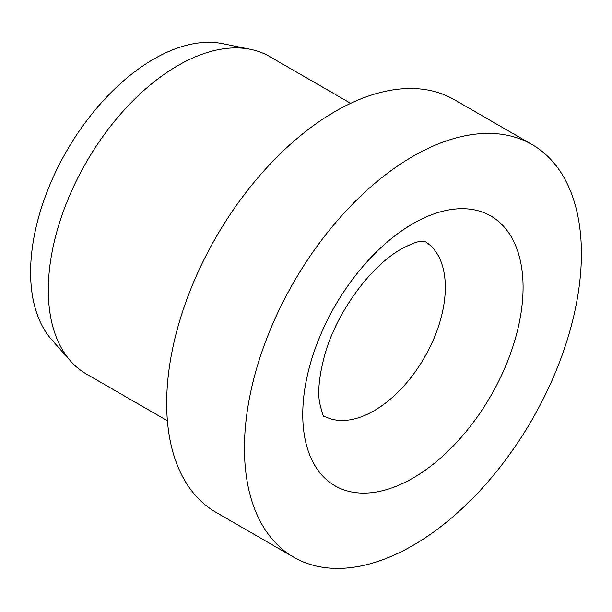 <?xml version="1.0" encoding="UTF-8"?>
<svg xmlns="http://www.w3.org/2000/svg" width="612" height="612" viewBox="0 0 612 612"><rect width="100%" height="100%" fill="white"/><g stroke="black" fill="none" stroke-linecap="round" stroke-linejoin="round"><path stroke-width="0.92" d="M532.05 144.554L454.295 99.664A238.267 137.562 120 0 0 270.688 163.496A238.267 137.562 120 0 0 166.678 403.277A238.267 137.562 120 0 0 216.028 512.351L293.791 557.249A238.267 137.562 120 0 0 477.398 493.417A238.267 137.562 120 0 0 581.4 253.628A238.267 137.562 120 0 0 532.05 144.554A238.267 137.562 120 0 0 348.442 208.394A238.267 137.562 120 0 0 244.44 448.175A238.267 137.562 120 0 0 293.791 557.249M350.676 103.329L269.548 56.488A183.279 105.815 120 0 0 250.522 49.343A183.279 105.815 120 0 0 117.137 118.116A183.279 105.815 120 0 0 48.302 290.042A183.279 105.815 120 0 0 70.564 361.042A183.279 105.815 120 0 0 86.261 373.947L167.397 420.788M250.522 49.343L222.707 43.674A174.122 100.529 120 0 0 95.992 109.013A174.122 100.529 120 0 0 30.6 272.34A174.122 100.529 120 0 0 51.745 339.79L70.564 361.042M323.932 415.923A100.804 58.201 120 0 0 374.039 410.759A100.804 58.201 120 0 0 445.322 287.303A100.804 58.201 120 0 0 424.736 241.327M412.916 223.701A155.792 89.949 120 0 0 302.756 414.5A155.792 89.949 120 0 0 412.916 478.102A155.792 89.949 120 0 0 523.076 287.303A155.792 89.949 120 0 0 412.916 223.701M424.889 241.358L422.311 241.258C418.639 241.006 411.708 243.545 401.533 248.87C370.076 266.388 335.927 313.39 324.597 355.488C319.334 375.141 317.651 390.793 319.533 402.444C322.08 412.939 323.587 417.468 324.039 416.038"/></g></svg>
